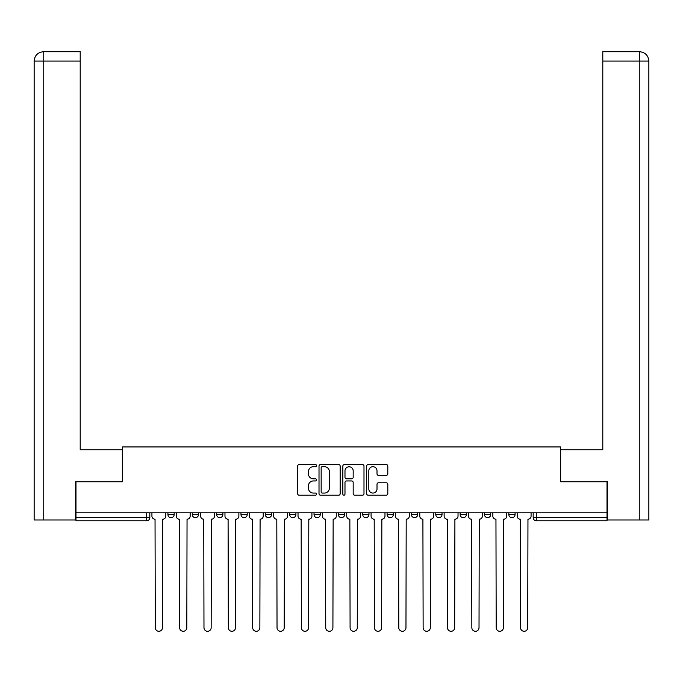 <?xml version="1.0" encoding="UTF-8"?>
<svg xmlns="http://www.w3.org/2000/svg" width="683" height="683" viewBox="0 0 683 683"><rect width="100%" height="100%" fill="white"/><g stroke="black" fill="none" stroke-linecap="round" stroke-linejoin="round"><path stroke-width="1.02" d="M316.528 465.627A1.076 1.076 0 0 0 315.452 464.56L299.171 464.56A1.528 1.528 0 0 0 297.643 466.088L297.643 493.664A1.528 1.528 0 0 0 299.171 495.201L315.452 495.201A1.076 1.076 0 0 0 316.528 494.125A1.076 1.076 0 0 0 315.452 493.058L313.343 493.058A4.901 4.901 0 0 1 308.443 488.149L308.443 485.852A4.901 4.901 0 0 1 313.343 480.952L315.452 480.952A1.076 1.076 0 0 0 316.528 479.876A1.076 1.076 0 0 0 315.452 478.809L313.343 478.809A4.901 4.901 0 0 1 308.443 473.9L308.443 471.603A4.901 4.901 0 0 1 313.343 466.702L315.452 466.702A1.076 1.076 0 0 0 316.528 465.627M411.431 512.813L411.431 514.53L417.672 514.53A3.125 3.125 0 0 1 414.555 517.654A3.125 3.125 0 0 1 411.431 514.53L411.431 512.813M387.082 512.813L387.082 514.53L393.323 514.53A3.125 3.125 0 0 1 390.198 517.654A3.125 3.125 0 0 1 387.082 514.53L387.082 512.813M265.328 514.53L265.328 512.813L265.328 514.53A3.125 3.125 0 0 0 268.445 517.654A3.125 3.125 0 0 1 265.328 514.53L271.569 514.53A3.125 3.125 0 0 1 268.445 517.654M216.622 512.813L216.622 514.53L222.871 514.53A3.125 3.125 0 0 1 219.747 517.654A3.125 3.125 0 0 1 216.622 514.53L216.622 512.813M192.273 514.53L192.273 512.813L192.273 514.53A3.125 3.125 0 0 0 195.398 517.654A3.125 3.125 0 0 1 192.273 514.53L198.514 514.53A3.125 3.125 0 0 1 195.398 517.654A3.125 3.125 0 0 0 198.514 514.53A3.125 3.125 0 0 1 195.398 517.654M167.924 514.53L167.924 512.813L167.924 514.53A3.125 3.125 0 0 0 171.049 517.654A3.125 3.125 0 0 1 167.924 514.53L174.165 514.53A3.125 3.125 0 0 1 171.049 517.654A3.125 3.125 0 0 0 174.165 514.53A3.125 3.125 0 0 1 171.049 517.654M386.279 475.359A1.528 1.528 0 0 0 387.807 473.823L387.807 466.088A1.528 1.528 0 0 0 386.279 464.56L368.197 464.56A1.528 1.528 0 0 0 366.669 466.088L366.669 493.664A1.528 1.528 0 0 0 368.197 495.201L386.279 495.201A1.528 1.528 0 0 0 387.807 493.664L387.807 484.324A1.528 1.528 0 0 0 386.279 482.787L378.544 482.787A1.528 1.528 0 0 0 377.007 484.324L377.007 488.96A4.098 4.098 0 0 1 372.909 493.058A4.098 4.098 0 0 1 368.811 488.96L368.811 470.8A4.098 4.098 0 0 1 372.909 466.702A4.098 4.098 0 0 1 377.007 470.8L377.007 473.823A1.528 1.528 0 0 0 378.544 475.359L386.279 475.359M43.746 519.994L34.15 519.994L34.15 61.077C34.713 55.391 37.83 52.267 43.507 51.712L80.201 51.712L80.201 61.077L43.746 61.077L43.746 519.994L75.514 519.994L75.514 481.754L122.496 481.754L122.496 446.938L560.504 446.938L560.504 481.754L607.016 481.754L607.016 512.813L75.984 512.813L75.984 517.654L149.816 517.654L149.816 512.813M75.984 481.754L75.984 512.813M340.16 466.088A1.528 1.528 0 0 0 338.631 464.56L320.549 464.56A1.528 1.528 0 0 0 319.012 466.088L319.012 493.664A1.528 1.528 0 0 0 320.549 495.201L338.631 495.201A1.528 1.528 0 0 0 340.16 493.664L340.16 466.088M344.369 464.56L362.451 464.56A1.528 1.528 0 0 1 363.988 466.088L363.988 493.664A1.528 1.528 0 0 1 362.451 495.201L354.716 495.201A1.528 1.528 0 0 1 353.179 493.664L353.179 482.48A1.528 1.528 0 0 0 351.651 480.952L346.52 480.952A1.528 1.528 0 0 0 344.983 482.48L344.983 494.125A1.076 1.076 0 0 1 343.916 495.201A1.076 1.076 0 0 1 342.84 494.125L342.84 466.088A1.528 1.528 0 0 1 344.369 464.56M533.184 512.813L533.184 517.654L607.016 517.654L607.016 520.77L536.309 520.77A3.125 3.125 0 0 1 533.184 517.654A3.125 3.125 0 0 0 536.309 520.77L536.309 512.813M607.016 512.813L607.016 517.654M149.816 517.654A3.125 3.125 0 0 1 146.691 520.77A3.125 3.125 0 0 0 149.816 517.654A3.125 3.125 0 0 1 146.691 520.77L75.984 520.77L75.984 517.654M515.076 512.813L515.076 514.53A3.125 3.125 0 0 1 511.951 517.654A3.125 3.125 0 0 1 508.835 514.53L515.076 514.53M508.835 512.813L508.835 514.53M490.727 512.813L490.727 514.53A3.125 3.125 0 0 1 487.602 517.654A3.125 3.125 0 0 1 484.486 514.53A3.125 3.125 0 0 0 487.602 517.654M484.486 512.813L484.486 514.53L490.727 514.53M466.378 512.813L466.378 514.53A3.125 3.125 0 0 1 463.253 517.654A3.125 3.125 0 0 1 460.129 514.53L466.378 514.53L466.378 512.813M460.129 512.813L460.129 514.53M442.029 512.813L442.029 514.53A3.125 3.125 0 0 1 438.904 517.654A3.125 3.125 0 0 1 435.78 514.53L442.029 514.53A3.125 3.125 0 0 1 438.904 517.654A3.125 3.125 0 0 0 442.029 514.53L442.029 512.813M435.78 512.813L435.78 514.53M417.672 512.813L417.672 514.53M393.323 512.813L393.323 514.53L393.323 512.813M368.974 512.813L368.974 514.53A3.125 3.125 0 0 1 365.849 517.654A3.125 3.125 0 0 1 362.733 514.53L368.974 514.53L368.974 512.813M362.733 512.813L362.733 514.53M344.625 512.813L344.625 514.53A3.125 3.125 0 0 1 341.5 517.654A3.125 3.125 0 0 1 338.375 514.53L344.625 514.53M338.375 512.813L338.375 514.53M320.267 512.813L320.267 514.53A3.125 3.125 0 0 1 317.151 517.654A3.125 3.125 0 0 1 314.026 514.53L320.267 514.53M314.026 512.813L314.026 514.53M295.918 512.813L295.918 514.53A3.125 3.125 0 0 1 292.802 517.654A3.125 3.125 0 0 1 289.677 514.53L295.918 514.53A3.125 3.125 0 0 1 292.802 517.654A3.125 3.125 0 0 0 295.918 514.53M289.677 512.813L289.677 514.53M271.569 512.813L271.569 514.53M247.22 512.813L247.22 514.53A3.125 3.125 0 0 1 244.096 517.654A3.125 3.125 0 0 1 240.971 514.53L247.22 514.53A3.125 3.125 0 0 1 244.096 517.654A3.125 3.125 0 0 0 247.22 514.53L247.22 512.813M240.971 512.813L240.971 514.53M222.871 512.813L222.871 514.53L222.871 512.813M198.514 512.813L198.514 514.53L198.514 512.813M174.165 512.813L174.165 514.53L174.165 512.813M322.231 466.702A1.076 1.076 0 0 0 321.164 467.77L321.164 491.982A1.076 1.076 0 0 0 322.231 493.058L324.451 493.058A4.901 4.901 0 0 0 329.36 488.149L329.36 471.603A4.901 4.901 0 0 0 324.451 466.702L322.231 466.702M353.179 470.877A4.098 4.098 0 0 0 349.081 466.779A4.098 4.098 0 0 0 344.983 470.877L344.983 477.272A1.528 1.528 0 0 0 346.52 478.809L351.651 478.809A1.528 1.528 0 0 0 353.179 477.272L353.179 470.877M151.925 516.092L151.925 512.813L151.925 516.092A3.125 3.125 0 0 0 155.041 519.217L155.28 627.703A3.594 3.594 0 0 0 158.866 631.288A3.594 3.594 0 0 0 162.46 627.703L162.691 519.217A3.125 3.125 0 0 0 165.815 516.092L165.815 512.813L165.815 516.092M155.041 519.217L155.28 627.703M162.46 627.703L162.691 519.217M176.274 516.092L176.274 512.813L176.274 516.092A3.125 3.125 0 0 0 179.398 519.217L179.629 627.703A3.594 3.594 0 0 0 183.223 631.288A3.594 3.594 0 0 0 186.809 627.703L187.048 519.217A3.125 3.125 0 0 0 190.164 516.092L190.164 512.813L190.164 516.092M200.623 516.092L200.623 512.813L200.623 516.092A3.125 3.125 0 0 0 203.747 519.217L203.978 627.703A3.594 3.594 0 0 0 207.572 631.288A3.594 3.594 0 0 0 211.158 627.703L211.397 519.217A3.125 3.125 0 0 0 214.513 516.092L214.513 512.813L214.513 516.092M122.342 481.754L122.342 449.755L80.201 449.755L80.201 61.077M43.516 51.712C37.821 52.275 34.696 55.391 34.15 61.077L34.15 426.337L34.15 61.077L43.746 61.077L43.746 51.712L80.201 51.712M560.658 481.754L560.658 449.755L602.799 449.755L602.799 51.712L639.484 51.712L639.254 61.077L602.799 61.077M648.85 426.337L648.85 61.077L648.85 519.994L607.486 519.994L607.486 481.754L607.016 481.754M639.254 519.994L639.254 61.077L648.85 61.077C648.287 55.391 645.17 52.267 639.493 51.712M179.398 519.217L179.629 627.703M186.809 627.703L187.048 519.217M203.747 519.217L203.978 627.703M211.158 627.703L211.397 519.217M224.972 516.092L224.972 512.813L224.972 516.092A3.125 3.125 0 0 0 228.096 519.217L228.335 627.703A3.594 3.594 0 0 0 231.921 631.288A3.594 3.594 0 0 0 235.515 627.703L235.746 519.217A3.125 3.125 0 0 0 238.871 516.092L238.871 512.813L238.871 516.092M249.329 516.092L249.329 512.813L249.329 516.092A3.125 3.125 0 0 0 252.445 519.217L252.684 627.703A3.594 3.594 0 0 0 256.27 631.288A3.594 3.594 0 0 0 259.864 627.703L260.095 519.217A3.125 3.125 0 0 0 263.22 516.092L263.22 512.813L263.22 516.092M273.678 516.092L273.678 512.813L273.678 516.092A3.125 3.125 0 0 0 276.803 519.217L277.033 627.703A3.594 3.594 0 0 0 280.619 631.288A3.594 3.594 0 0 0 284.213 627.703L284.444 519.217A3.125 3.125 0 0 0 287.569 516.092L287.569 512.813L287.569 516.092M228.096 519.217L228.335 627.703M235.515 627.703L235.746 519.217M252.445 519.217L252.684 627.703M259.864 627.703L260.095 519.217M276.803 519.217L277.033 627.703M284.213 627.703L284.444 519.217M298.027 516.092L298.027 512.813L298.027 516.092A3.125 3.125 0 0 0 301.152 519.217L301.382 627.703A3.594 3.594 0 0 0 304.977 631.288A3.594 3.594 0 0 0 308.562 627.703L308.801 519.217A3.125 3.125 0 0 0 311.918 516.092L311.918 512.813L311.918 516.092M301.152 519.217L301.382 627.703M308.562 627.703L308.801 519.217M322.376 516.092L322.376 512.813L322.376 516.092A3.125 3.125 0 0 0 325.501 519.217L325.731 627.703A3.594 3.594 0 0 0 329.326 631.288A3.594 3.594 0 0 0 332.911 627.703L333.15 519.217A3.125 3.125 0 0 0 336.275 516.092L336.275 512.813L336.275 516.092M325.501 519.217L325.731 627.703M332.911 627.703L333.15 519.217M346.725 516.092L346.725 512.813L346.725 516.092A3.125 3.125 0 0 0 349.85 519.217L350.089 627.703A3.594 3.594 0 0 0 353.674 631.288A3.594 3.594 0 0 0 357.269 627.703L357.499 519.217A3.125 3.125 0 0 0 360.624 516.092L360.624 512.813L360.624 516.092M349.85 519.217L350.089 627.703M357.269 627.703L357.499 519.217M371.082 516.092L371.082 512.813L371.082 516.092A3.125 3.125 0 0 0 374.199 519.217L374.438 627.703A3.594 3.594 0 0 0 378.023 631.288A3.594 3.594 0 0 0 381.618 627.703L381.848 519.217A3.125 3.125 0 0 0 384.973 516.092L384.973 512.813L384.973 516.092M374.199 519.217L374.438 627.703M381.618 627.703L381.848 519.217M395.431 516.092L395.431 512.813L395.431 516.092A3.125 3.125 0 0 0 398.556 519.217L398.787 627.703A3.594 3.594 0 0 0 402.381 631.288A3.594 3.594 0 0 0 405.967 627.703L406.197 519.217A3.125 3.125 0 0 0 409.322 516.092L409.322 512.813L409.322 516.092M398.556 519.217L398.787 627.703M405.967 627.703L406.197 519.217M419.78 516.092L419.78 512.813L419.78 516.092A3.125 3.125 0 0 0 422.905 519.217L423.136 627.703A3.594 3.594 0 0 0 426.73 631.288A3.594 3.594 0 0 0 430.316 627.703L430.555 519.217A3.125 3.125 0 0 0 433.671 516.092L433.671 512.813L433.671 516.092M422.905 519.217L423.136 627.703M430.316 627.703L430.555 519.217M444.129 516.092L444.129 512.813L444.129 516.092A3.125 3.125 0 0 0 447.254 519.217L447.485 627.703A3.594 3.594 0 0 0 451.079 631.288A3.594 3.594 0 0 0 454.665 627.703L454.904 519.217A3.125 3.125 0 0 0 458.028 516.092L458.028 512.813L458.028 516.092M447.254 519.217L447.485 627.703M454.665 627.703L454.904 519.217M468.487 516.092L468.487 512.813L468.487 516.092A3.125 3.125 0 0 0 471.603 519.217L471.842 627.703A3.594 3.594 0 0 0 475.428 631.288A3.594 3.594 0 0 0 479.022 627.703L479.253 519.217A3.125 3.125 0 0 0 482.377 516.092L482.377 512.813L482.377 516.092M471.603 519.217L471.842 627.703M479.022 627.703L479.253 519.217M492.836 516.092L492.836 512.813L492.836 516.092A3.125 3.125 0 0 0 495.952 519.217L496.191 627.703A3.594 3.594 0 0 0 499.777 631.288A3.594 3.594 0 0 0 503.371 627.703L503.602 519.217A3.125 3.125 0 0 0 506.726 516.092L506.726 512.813L506.726 516.092M495.952 519.217L496.191 627.703M503.371 627.703L503.602 519.217M517.185 516.092L517.185 512.813L517.185 516.092A3.125 3.125 0 0 0 520.309 519.217L520.54 627.703A3.594 3.594 0 0 0 524.134 631.288A3.594 3.594 0 0 0 527.72 627.703L527.959 519.217A3.125 3.125 0 0 0 531.075 516.092L531.075 512.813L531.075 516.092M520.309 519.217L520.54 627.703M527.72 627.703L527.959 519.217M146.691 512.813L146.691 520.77M536.309 520.77A3.125 3.125 0 0 1 533.184 517.654M34.15 61.077L34.15 426.337"/></g></svg>
